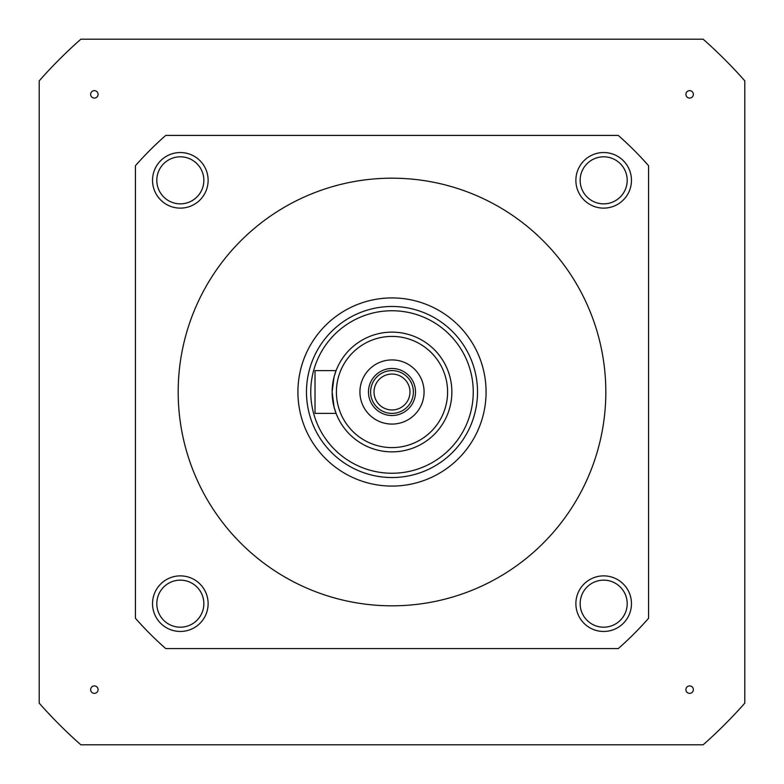 <?xml version="1.0" encoding="UTF-8"?>
<svg xmlns="http://www.w3.org/2000/svg" width="784" height="784" viewBox="0 0 784 784"><rect width="100%" height="100%" fill="white"/><g stroke="black" fill="none" stroke-linecap="round" stroke-linejoin="round"><path stroke-width="1.18" d="M575.877 180.33A27.793 27.793 0 0 0 603.67 208.123A27.793 27.793 0 0 0 631.463 180.33A27.793 27.793 0 0 0 603.67 152.537A27.793 27.793 0 0 0 575.877 180.33M580.15 180.33A23.52 23.52 0 0 0 603.67 203.85A23.52 23.52 0 0 0 627.19 180.33A23.52 23.52 0 0 0 603.67 156.81A23.52 23.52 0 0 0 580.15 180.33M575.877 603.67A27.793 27.793 0 0 0 603.67 631.463A27.793 27.793 0 0 0 631.463 603.67A27.793 27.793 0 0 0 603.67 575.877A27.793 27.793 0 0 0 575.877 603.67M580.15 603.67A23.52 23.52 0 0 0 603.67 627.19A23.52 23.52 0 0 0 627.19 603.67A23.52 23.52 0 0 0 603.67 580.15A23.52 23.52 0 0 0 580.15 603.67M152.537 603.67A27.793 27.793 0 0 0 180.33 631.463A27.793 27.793 0 0 0 208.123 603.67A27.793 27.793 0 0 0 180.33 575.877A27.793 27.793 0 0 0 152.537 603.67M156.81 603.67A23.52 23.52 0 0 0 180.33 627.19A23.52 23.52 0 0 0 203.85 603.67A23.52 23.52 0 0 0 180.33 580.15A23.52 23.52 0 0 0 156.81 603.67M152.537 180.33A27.793 27.793 0 0 0 180.33 208.123A27.793 27.793 0 0 0 208.123 180.33A27.793 27.793 0 0 0 180.33 152.537A27.793 27.793 0 0 0 152.537 180.33M156.81 180.33A23.52 23.52 0 0 0 180.33 203.85A23.52 23.52 0 0 0 203.85 180.33A23.52 23.52 0 0 0 180.33 156.81A23.52 23.52 0 0 0 156.81 180.33M605.816 392A213.816 213.816 0 0 0 392 178.184A213.816 213.816 0 0 0 178.184 392A213.816 213.816 0 0 0 392 605.816A213.816 213.816 0 0 0 605.816 392M486.08 392A94.08 94.08 0 0 1 392 486.08A94.08 94.08 0 0 1 297.92 392A94.08 94.08 0 0 1 392 297.92A94.08 94.08 0 0 1 486.08 392M648.584 618.282L648.584 165.718A342.108 342.108 0 0 0 618.282 135.416L165.718 135.416A342.108 342.108 0 0 0 135.416 165.718L135.416 618.282A342.108 342.108 0 0 0 165.718 648.584L618.282 648.584A342.108 342.108 0 0 0 648.584 618.282M392 359.925A32.075 32.075 0 0 1 424.075 392A32.075 32.075 0 0 1 392 424.075A32.075 32.075 0 0 1 359.925 392A32.075 32.075 0 0 1 392 359.925M392 415.52A23.52 23.52 0 0 0 415.52 392A23.52 23.52 0 0 0 392 368.48A23.52 23.52 0 0 0 368.48 392A23.52 23.52 0 0 0 392 415.52M392 409.963A17.963 17.963 0 0 0 409.963 392A17.963 17.963 0 0 0 392 374.037A17.963 17.963 0 0 0 374.037 392A17.963 17.963 0 0 0 392 409.963M392 370.616A21.384 21.384 0 0 1 413.384 392A21.384 21.384 0 0 1 392 413.384A21.384 21.384 0 0 1 370.616 392A21.384 21.384 0 0 1 392 370.616M392 306.475A85.525 85.525 0 0 0 306.475 392A85.525 85.525 0 0 0 392 477.525A85.525 85.525 0 0 0 477.525 392A85.525 85.525 0 0 0 392 306.475M392 473.252A81.252 81.252 0 0 1 310.748 392A81.252 81.252 0 0 1 392 310.748A81.252 81.252 0 0 1 473.252 392A81.252 81.252 0 0 1 392 473.252M332.132 392L334.072 376.879L336.081 370.616L315.021 370.616L315.021 413.384L336.081 413.384L334.072 407.121L332.132 392M392 332.132A59.868 59.868 0 0 0 332.132 392A59.868 59.868 0 0 0 392 451.868A59.868 59.868 0 0 0 451.868 392A59.868 59.868 0 0 0 392 332.132M392 447.595A55.595 55.595 0 0 1 336.405 392A55.595 55.595 0 0 1 392 336.405A55.595 55.595 0 0 1 447.595 392A55.595 55.595 0 0 1 392 447.595M90.64 689.636A3.724 3.724 0 0 1 94.364 685.912A3.724 3.724 0 0 1 98.088 689.636A3.724 3.724 0 0 1 94.364 693.36A3.724 3.724 0 0 1 90.64 689.636M685.912 689.636A3.724 3.724 0 0 1 689.636 685.912A3.724 3.724 0 0 1 693.36 689.636A3.724 3.724 0 0 1 689.636 693.36A3.724 3.724 0 0 1 685.912 689.636M90.64 94.364A3.724 3.724 0 0 1 94.364 90.64A3.724 3.724 0 0 1 98.088 94.364A3.724 3.724 0 0 1 94.364 98.088A3.724 3.724 0 0 1 90.64 94.364M685.912 94.364A3.724 3.724 0 0 1 689.636 90.64A3.724 3.724 0 0 1 693.36 94.364A3.724 3.724 0 0 1 689.636 98.088A3.724 3.724 0 0 1 685.912 94.364M744.8 703.14L744.8 80.86A470.4 470.4 0 0 0 703.14 39.2L80.86 39.2A470.4 470.4 0 0 0 39.2 80.86L39.2 703.14A470.4 470.4 0 0 0 80.86 744.8L703.14 744.8A470.4 470.4 0 0 0 744.8 703.14"/></g></svg>
